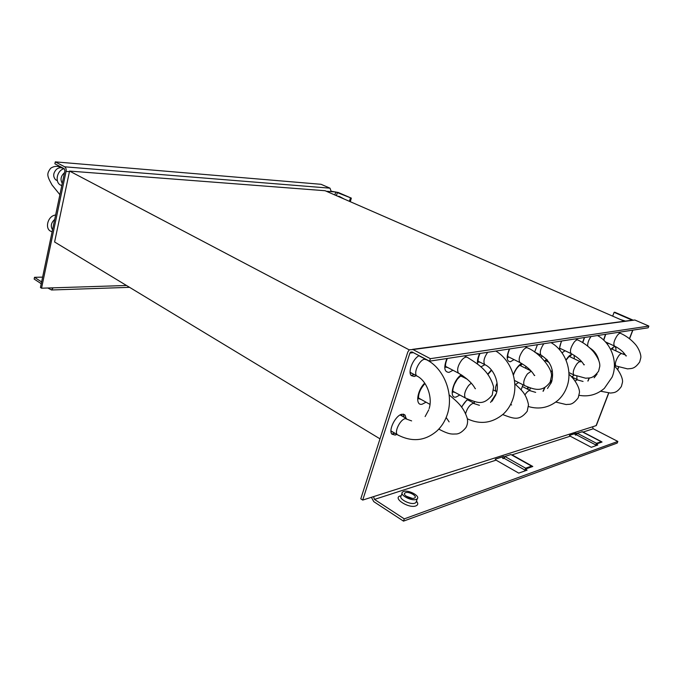 <?xml version="1.0" encoding="UTF-8"?>
<svg xmlns="http://www.w3.org/2000/svg" width="683" height="683" viewBox="0 0 683 683"><rect width="100%" height="100%" fill="white"/><g stroke="black" fill="none" stroke-linecap="round" stroke-linejoin="round"><path stroke-width="1.02" d="M41.543 288.2L66.063 171.399C66.379 169.222 65.927 167.694 64.706 166.814L55.289 161.871L54.896 163.792L64.296 168.752L64.902 170.784L40.451 287.483L41.543 288.2L53.137 287.833L51.549 289.985L47.793 288.004M41.236 283.71L34.15 279.065L34.517 277.307L41.612 281.942M50.755 287.91L51.66 287.885M34.517 277.307L42.619 277.127M331.349 191.257L338.307 192.495L351.327 198.13L335.729 191.983L334.875 194.988M55.289 161.871L321.053 184.299L330.017 188.175L331.255 191.641L335.729 191.983M350.285 201.707L351.327 198.13M339.169 196.397L338.495 196.567M338.025 196.363L339.545 196.525L344.138 199.026M349.44 201.34L350.388 198.07M596.455 443.284L601.552 441.705L602.03 442.038L596.131 444.121L596.455 443.284L577.22 433.218L576.597 434.883L595.815 444.966L595.508 445.811M524.578 471.022L524.92 470.083L504.216 458.344L504.891 456.483L510.918 454.545L531.528 466.113L525.611 468.188L525.27 469.136L527.071 470.152L518.747 473.114L496.063 460.154L495.226 459.147L503.721 456.415L502.014 457.038L503.021 458.617L504.728 456.936M371.398 497.309L373.763 501.629L403.508 521.129L617.21 443.071L617.85 441.431L593.254 428.77L592.477 426.824L596.302 425.56L608.758 393.066M414.222 498.18C410.935 499.521 402.569 495.055 404.72 493.135L405.514 492.665C408.835 491.367 417.168 495.815 414.974 497.736L414.222 498.18M416.178 499.418L417.245 498.786C420.412 495.995 408.391 489.574 403.593 491.453L402.432 492.136C399.324 494.91 411.431 501.356 416.178 499.418M403.508 521.129L404.268 518.867L617.85 441.431M404.268 518.867L374.48 499.41L373.533 496.626L362.716 500.076L360.795 498.803L407.811 352.01L409.365 349.781L412.984 349.551L430.367 358.677L648.85 326.064L648.176 327.797L429.556 361.17L430.367 358.677M531.528 466.113L532.8 466.472L525.27 469.136M576.64 434.764L575.479 435.148L576.546 433.799L576.136 433.184L569.477 435.319L570.254 436.198L591.316 447.305L597.804 445L596.131 444.121M504.267 458.216L503.021 458.617M502.014 457.038L495.252 459.207M576.136 433.184L574.548 433.756L575.479 435.148M574.548 433.756L569.502 435.378M531.801 466.054L511.926 454.895L570.254 436.198M512.207 454.946L532.8 466.472M504.165 457.115L503.721 456.415M576.546 433.799L577.067 433.628M525.611 468.188L504.891 456.483M362.716 500.076L409.885 353.111L410.568 352.129L412.19 352.018L429.556 361.17M416.331 375.684L414.205 376.495L411.303 375.624C407.58 372.32 412.865 358.72 419.097 355.664M396.866 434.414L395.201 435.08L391.905 434.149C388.123 430.247 395.764 415.11 401.971 414.222L405.07 415.102L406.078 418.355M521.112 389.925L522.956 384.768M528.377 369.597L528.719 368.624M534.644 352.052L537.427 344.702M542.003 355.672L541.329 357.559M530.375 387.995L529.59 390.198M391.803 434.012L394.894 433.235M404.097 417.202L403.226 414.137M411.14 375.428L414.299 374.583M540.185 354.759L539.715 356.065M528.488 387.338L527.788 389.284M412.541 349.354L631.946 320.233L634.883 320.02L648.85 326.064M612.677 316.144L614.102 312.336L614.854 312.251L632.586 319.926M614.102 312.336L632.108 320.139M620.403 319.516L625.432 321.095M577.22 433.218L582.445 431.758L601.399 441.619M52.147 231.639C44.164 230.444 47.187 215.811 55.63 215.017M52.548 229.736C50.346 226.227 51.063 222.786 54.717 219.414M62.281 183.292C60.078 179.569 60.821 176.035 64.501 172.697M61.829 185.477C54.461 184.034 56.271 170.477 64.142 168.667M539.579 354.468L539.169 355.587M527.865 387.09L527.191 388.977M561.204 348.919L559.71 348.33M509.723 357.482L507.776 356.483M480.362 362.357L478.723 361.93L478.134 361.068M448.116 367.719L446.238 367.155L445.547 366.037M412.549 373.627L410.142 372.636M611.541 348.68L612.455 349.329M569.383 356.33L570.638 357.089M545.649 360.641L547.134 361.461M519.84 365.328L521.599 366.225M460.803 376.06L463.305 377.161M455.194 392.512L453.427 391.965L452.863 391.052M421.146 399.461L419.106 398.752L418.457 397.574M572.226 376.973L573.353 377.708M550.139 382.232L550.592 382.804M467.624 399.871L469.827 400.964M400.511 414.752L402.441 416.254M393.263 432.271L390.983 431.315M379.996 438.845L54.606 241.987L69.555 171.074L325.117 190.728L624.364 321.241M69.555 171.074L409.237 349.875M51.575 287.953L50.858 287.978M126.509 285.485L53.137 287.833M66.063 171.399L69.435 171.655M326.354 191.266L331.255 191.641M330.017 188.175L64.706 166.814M336.437 195.671L337.368 192.427M412.284 498.377L406.189 496.191M416.408 501.262L415.99 502.517L414.923 503.149C410.167 505.121 398.087 498.65 401.203 495.858L402.048 493.305M416.459 501.126C418.337 503.362 418.15 504.959 415.887 505.907C408.776 508.741 392.298 498.112 400.255 495.926L401.254 495.687M583.043 432.074L593.254 428.77M374.48 499.41L496.063 460.154M592.477 426.824L373.533 496.626M409.885 353.111L413.352 352.633M632.697 330.162L629.427 338.683M623.92 353.068L623.451 354.298M618.55 367.078L617.56 369.657M608.596 393.058L596.097 425.671M592.665 350.797L593.185 350.533M595.986 353.914L595.9 354.716M587.858 381.046L589.173 377.998M571.688 376.999L574.207 375.138L568.905 372.559M576.845 376.273L576.939 379.458M543.028 391.274L544.658 387.594M490.548 402.432L496.353 393.451M461.469 407.008L467.548 399.111M474.344 401.621L474.25 403.303M610.585 349.312L614.051 346.708C615.614 346.554 616.211 347.946 615.844 350.874M565.994 360.026C568.162 356.603 570.203 354.665 572.089 354.204L572.277 354.178M574.062 355.203L574.377 358.865M544.59 361.042L546.605 359.267M513.266 374.694C515.486 369.136 518.269 365.379 521.616 363.424M525.816 366.199L525.756 368.291M518.542 382.523L515.563 384.444M487.645 374.258L491.367 369.904M459.813 394.996L456.15 397.011C448.535 399.256 452.889 380.132 461.315 374.779M426.038 402.185L422.239 404.174C415.093 406.248 416.792 390.838 424.706 383.112M603.576 340.014L605.522 334.311M608.382 343.25L607.366 344.215M582.573 342.507L584.358 337.539M559.215 349.32L561.426 341.039M565.089 350.755L561.989 352.795M514.051 359.625L510.423 361.742C506.513 361.392 506.154 357.141 509.356 348.987M484.913 364.722L480.823 366.856M477.63 364.107C477.067 361.281 477.733 357.755 479.611 353.529M452.983 370.271L449.004 372.38C444.223 372.081 443.523 367.463 446.921 358.515M412.984 349.551L634.883 320.02M546.246 360.667L546.69 360.897M581.959 431.699L601.083 441.653M411.627 420.899L405.292 418.636C400.332 419.388 394.219 431.519 397.233 434.627L398.624 435.438M390.966 430.905L397.233 434.627C411.875 442.405 425.168 441.124 437.111 430.794C441.38 426.747 444.59 421.821 446.75 415.998C454.613 395.431 444.642 369.051 426.815 359.898L424.647 359.258C419.507 359.599 413.198 372.824 416.707 375.889L417.911 376.564M531.237 371.176L527.421 373.891C523.955 378.98 522.93 382.847 524.356 385.485C534.132 389.583 542.311 392.862 550.182 382.045L551.48 375.974C552.359 368.718 539.894 353.026 527.839 348.023C526.619 347.237 524.996 348.023 522.973 350.396C519.353 355.689 518.32 359.736 519.891 362.519L520.497 362.818M514.478 380.448L524.954 385.784M625.286 354.887L622.068 353.726C621.257 353.282 620.13 353.982 618.687 355.817C615.69 360.462 614.734 363.826 615.827 365.934L627.583 368.888C631.126 368.291 634.276 369.64 639.698 361.956L640.714 358.131C641.55 355.57 638.895 348.04 634.866 343.805C630.861 339.357 626.14 335.882 620.693 333.389C619.865 332.954 618.721 333.646 617.261 335.473C614.154 340.271 613.189 343.771 614.384 345.974C619.916 348.791 623.792 352.129 626.021 355.997L626.422 355.826M614.418 365.268L616.109 366.062M580.712 361.879C579.756 361.298 578.433 362.05 576.742 364.124C573.524 368.991 572.542 372.594 573.797 374.941L585.766 378.237C589.42 377.605 592.392 379.535 598.615 371.151L599.768 366.421C600.144 362.553 598.043 357.653 593.476 351.719C589.105 346.768 583.974 342.892 578.083 340.091C577.084 339.511 575.735 340.254 574.036 342.311C570.689 347.365 569.699 351.122 571.073 353.581L571.466 353.768M471.244 383.129L468.581 385.536C464.841 390.838 463.757 394.987 465.345 397.984C477.716 402.876 482.83 406.095 492.212 395.15L493.604 386.971C489.139 370.775 478.535 364.44 467.735 357.602C466.216 356.475 464.209 357.303 461.717 360.095C457.798 365.601 456.722 369.955 458.472 373.149L459.428 373.661M452.974 391.316L466.276 398.479M57.133 180.577L55.579 179.731C52.822 176.504 53.129 173.03 56.501 169.307C58.986 167.395 61.333 167.19 63.528 168.692L63.724 168.795M497.062 383.086C495.277 387.09 494.987 389.882 496.208 391.461L496.772 391.794M438.938 428.95L440.296 429.957M552.231 370.049L550.959 372.346M535.668 392.366L529.504 390.556C528.036 390.975 526.499 392.443 524.911 394.962M543.796 343.737C540.449 348.842 539.51 352.65 540.996 355.16L541.482 355.399M583.051 381.447L577.041 379.808L575.069 381.097M591 336.531C588.55 340.125 587.448 343.327 587.704 346.136M479.423 405.309L473.157 403.294C469.759 404.754 467.24 408.178 465.601 413.582M487.653 352.3C484.042 357.644 483.077 361.742 484.751 364.594L485.502 364.987M51.549 289.985L129.565 287.338M338.409 196.311L338.981 196.354M404.72 493.135L404.447 493.954M417.245 498.786L416.254 501.723M403.457 414.171L405.07 415.102M411.994 351.933L410.568 352.129M617.671 369.802L618.696 367.138M623.596 354.349L624.031 353.205M629.564 338.785L632.876 330.137M588.046 380.994L589.344 377.964M571.876 377.195L572.661 376.726M550.575 381.157L551.027 381.481L550.31 381.78M543.292 391.163L544.957 387.432M461.674 407.273C463.595 403.499 465.746 400.87 468.128 399.384M610.687 349.5L612.967 348.185L611.959 348.432M566.079 360.24C568.794 356.56 570.476 354.981 571.116 355.519L569.844 356.065M547.399 360.154L546.161 360.359M544.795 361.273L547.057 359.762M513.394 375.146C514.888 370.545 518.576 364.876 521.795 364.432L520.429 365.012M487.833 374.506L491.675 370.28M462.007 375.223C461.196 375.266 456.893 379.347 456.714 380.218L454.494 384.205C453.008 387.799 452.513 390.463 453.025 392.221L452.957 392.042M462.878 375.812L461.981 375.787M424.988 383.522C420.258 388.883 418.124 393.963 418.611 398.761L418.628 398.804M603.781 340.211L605.701 334.286M582.787 342.635L584.563 337.513M561.665 341.005C559.898 345.103 559.317 347.946 559.906 349.542L559.71 348.919M509.672 348.945C507.93 352.991 507.358 355.911 507.981 357.696L507.819 357.252M479.995 353.47C478.271 357.482 477.716 360.419 478.331 362.289L478.22 361.99M447.365 358.447C445.692 362.306 445.145 365.251 445.743 367.283L445.7 367.189M428.77 409.8L425.116 416.57M400.161 414.931L406.487 418.585M425.594 359.258L418.935 355.749M429.146 408.562C432.791 397.651 426.918 380.619 416.707 375.889L410.116 372.312M520.548 365.337L521.146 365.636M461.904 376.017L462.826 376.504M468.538 399.862L469.392 400.323M400.656 414.769L402.014 415.554M524.92 346.614L527.25 347.741M534.763 375.402L534.413 375.582C531.673 370.724 526.832 366.37 519.891 362.519L507.802 356.526M530.99 370.895L519.814 365.345M618.363 332.356L620.437 333.278M605.445 341.91L614.384 345.974M621.812 353.606L611.353 348.817M575.496 338.896L577.698 339.912M584.366 364.696L583.956 364.893C581.72 360.812 577.425 357.038 571.073 353.581L559.693 348.202M580.345 361.7L569.238 356.424M464.32 355.86L466.805 357.124M475.462 388.695L475.24 388.738C472.346 383.274 466.754 378.083 458.472 373.149L445.734 366.472M467.334 379.278L461.093 376M595.738 354.631L596.703 355.083M600.75 391.248L610.628 393.075C613.394 392.512 616.561 393.434 621.385 386.45L622.426 382.471C623.357 379.133 619.421 370.451 614.401 366.139M56.185 180.064L57.278 180.654M61.982 167.89C57.987 165.721 54.213 165.858 50.644 168.283C46.487 173.943 46.931 175.753 52.079 185.05L59.891 194.689M502.773 414.598C514.077 418.824 519.302 421.129 527.199 411.294L528.505 404.737C526.047 392.845 520.514 389.361 514.811 383.803M511.584 404.993L510.722 404.208M496.772 391.76L493.689 390.138M438.793 429.112L439.212 429.351C449.115 434.516 451.676 434.14 455.339 433.987C458.737 434.243 462.289 432.091 465.994 427.524C467.531 424.638 467.957 421.607 467.283 418.423C463.501 406.53 457.115 401.766 449.166 394.885M449.115 421.872L446.17 417.509M418.653 398.069L429.974 404.379M545.555 360.701L549.072 362.4M555.919 402.091L566.25 404.567C569.332 403.875 571.927 405.967 578.219 397.813L579.397 392.81C580.149 388.926 575.163 379.278 568.965 374.327M551.898 380.943L550.857 380.371M551.13 383.069L550.071 382.54M551.036 342.627C565.72 350.925 573.122 371.714 566.531 387.859C564.653 392.623 561.896 396.686 558.267 400.05C549.405 407.589 539.485 409.766 528.505 406.564M551.446 382.292L547.493 388.49M522.341 386.501L530.247 390.539M551.71 381.541C554.357 370.092 550.788 361.29 540.996 355.16L534.789 352.155M597.514 335.532C611.396 343.148 618.328 362.272 612.122 377.118L604.37 388.354C596.985 394.68 588.567 397.002 579.099 395.312M597.053 374.079L594.159 377.776M572.064 377.084L577.63 379.799M598.786 360.436C597.377 354.955 594.398 350.814 589.873 347.997M495.807 351.053C511.362 360.163 519.319 382.915 512.31 400.614C510.303 405.847 507.341 410.295 503.431 413.966C492.255 423.238 480.234 424.852 467.351 418.807M495.943 394.714L492.059 401.211M467.77 399.845L474.096 403.269M496.259 393.75C499.794 383.752 494.321 368.88 484.751 364.594L478.237 361.281"/></g></svg>
